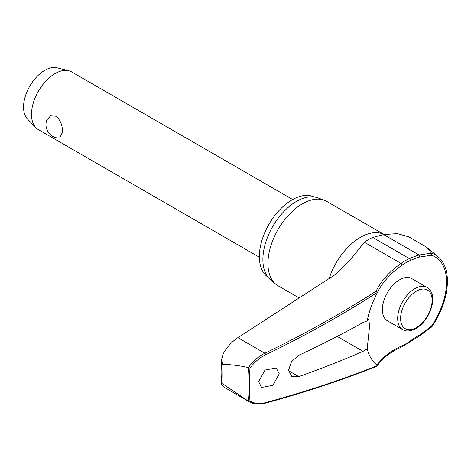 <?xml version="1.0" encoding="UTF-8"?>
<svg xmlns="http://www.w3.org/2000/svg" width="471" height="471" viewBox="0 0 471 471"><rect width="100%" height="100%" fill="white"/><g stroke="black" fill="none" stroke-linecap="round" stroke-linejoin="round"><path stroke-width="0.71" d="M431.513 326.674L431.448 326.203L419.579 335.016A1.248 0.536 60.3 0 1 419.702 335.493A1.248 0.536 60.3 0 1 419.555 335.994L431.889 326.815C441.963 311.655 447.15 296.489 447.45 281.322C447.379 270.313 444.277 262.135 438.13 256.795A56.708 32.74 120 0 0 431.513 253.21L426.702 247.269L408.981 236.913L397.353 233.604L383.653 234.558L372.732 237.437A51.451 29.702 120 0 0 364.33 242.235L350.289 259.91L335.917 274.151L237.884 337.654C231.856 341.687 226.94 347.121 223.136 353.957L221.464 359.909L222.542 364.289L223.042 364.419C230.99 364.525 239.451 365.59 248.411 367.604L248.629 367.686A211.638 122.189 120 0 0 247.917 384.937A211.638 122.189 120 0 0 248.629 401.363L249.989 401.015A210.69 121.642 -60 0 1 249.306 384.966A210.69 121.642 -60 0 1 249.989 368.134L248.629 367.686M377.183 292.98A101.789 64.898 174.2 0 1 378.625 290.183A101.789 64.898 174.2 0 1 401.951 265.25A1.248 0.636 -125.2 0 0 401.998 264.885A1.248 0.636 -125.2 0 0 401.015 263.419A102.913 65.616 -5.8 0 0 376.111 291.172L377.289 292.515M419.579 335.016A101.789 65.41 -6.4 0 0 410.053 341.116A49.655 28.666 -60 0 1 401.951 345.838A101.789 51.916 5.2 0 0 377.13 365.243L377.283 365.667A913.44 465.89 -174.8 0 1 265.638 402.611C259.545 404.183 254.328 403.653 249.989 401.015M265.261 403.182A1.248 0.63 -105.1 0 0 265.285 403.176C304.702 392.508 341.881 380.209 376.829 366.273L377.13 365.243A68.213 39.381 -60 0 1 367.192 348.905L363.076 351.366A914.564 497.14 -177.3 0 1 298.767 376.629L291.743 376.406L288.576 370.153L291.549 361.581L298.767 355.311A914.564 557.193 -2.9 0 0 363.076 322.511L367.192 320.91L368.605 318.879L369.647 325.467L367.192 348.905M248.629 401.363L222.542 383.759L221.441 384.259L223.136 386.614L249.259 401.798C253.84 404.312 259.18 404.772 265.291 403.176A1.248 0.63 -105.1 0 0 265.291 403.176A1.248 0.63 -105.1 0 0 265.638 402.611M267.864 277.06A46.305 26.735 -60 0 1 259.356 256.548A46.305 26.735 -60 0 1 278.85 210.725A46.305 26.735 -60 0 1 314.116 196.949M299.273 298.049L278.043 285.791A48.725 28.13 -60 0 1 275.741 284.184A48.725 28.13 -60 0 1 267.952 263.489A48.725 28.13 -60 0 1 287.651 216.16A48.725 28.13 -60 0 1 324.225 200.21A48.725 28.13 -60 0 1 326.768 201.4L384.071 234.487M324.225 200.21L317.813 197.855A47.553 27.453 120 0 0 282.117 213.422A47.553 27.453 120 0 0 262.889 259.609A47.553 27.453 120 0 0 270.495 279.809L275.741 284.184M279.262 373.821L272.827 385.378L261.623 387.445L258.597 381.61L265.038 370.053L276.236 367.986L279.262 373.821M402.711 329.635L387.415 320.804A24.362 14.065 -60 0 1 382.37 309.653A24.362 14.065 -60 0 1 393.002 285.138A24.362 14.065 -60 0 1 411.778 278.608L427.067 287.44A24.362 14.065 120 0 0 414.886 288.646A24.362 14.065 120 0 0 397.665 318.484A24.362 14.065 120 0 0 402.711 329.635C406.037 331.737 410.447 331.366 415.928 328.534C429.888 320.804 439.378 294.746 427.067 287.44M292.679 199.51L71.716 71.939A33.317 19.234 120 0 0 68.801 70.762A33.317 19.234 120 0 0 44.309 82.796A33.317 19.234 120 0 0 31.498 114.394A33.317 19.234 120 0 0 35.926 127.706A33.317 19.234 120 0 0 38.398 129.643L259.362 257.213M62.419 132.239L59.682 138.144A13.535 13.535 0 0 1 46.812 119.928L50.562 115.848L56.12 116.231C60.565 120.299 62.667 125.639 62.419 132.239M68.801 70.762L57.121 67.818A29.985 17.309 120 0 0 35.078 78.645A29.985 17.309 120 0 0 23.55 107.082A29.985 17.309 120 0 0 27.536 119.069L35.926 127.706M248.411 401.268L249.259 401.798M431.513 253.21L431.448 255.258A54.872 31.681 -60 0 1 446.543 282.017A54.872 31.681 -60 0 1 431.448 326.203M377.283 292.462L377.13 293.092L377.283 292.462A913.44 582.397 -5.8 0 1 265.638 354.757C259.545 357.772 254.328 362.228 249.989 368.134M401.951 265.25A49.655 28.666 -60 0 1 410.053 260.622A101.789 51.268 -174.3 0 1 419.579 257.031L431.448 255.258M431.442 253.139L419.043 254.988A102.913 51.834 5.7 0 0 409.411 258.614A51.451 29.702 120 0 0 401.015 263.419L364.33 242.235M376.111 291.172A912.192 581.603 174.2 0 1 264.861 353.232C258.414 356.47 252.933 361.263 248.411 367.604M367.192 320.91A68.213 39.381 -60 0 1 370.018 310.101A68.213 39.381 -60 0 1 377.13 293.092M223.042 384.118A216.495 124.992 -60 0 1 222.807 374.404A216.495 124.992 -60 0 1 223.042 364.419M419.579 257.031A1.248 0.707 -107.9 0 0 419.702 256.618A1.248 0.707 -107.9 0 0 419.043 254.988L383.653 234.558M410.053 260.622A1.248 0.801 -113.6 0 0 410.188 260.204A1.248 0.801 -113.6 0 0 409.411 258.614L372.732 237.437M401.951 345.838A1.248 0.795 65.8 0 1 401.998 346.362A1.248 0.795 65.8 0 1 401.628 346.992L419.555 335.994M410.053 341.116A1.248 0.63 54.3 0 1 410.188 341.581A1.248 0.63 54.3 0 1 410.035 342.087M329.123 278.62A48.725 28.13 -60 0 1 384.036 234.493M337.171 336.412L363.076 351.366M400.609 318.484A22.278 12.864 120 0 0 416.358 327.58A22.278 12.864 120 0 0 432.113 300.292A22.278 12.864 120 0 0 416.358 291.196A22.278 12.864 120 0 0 400.609 318.484M237.884 337.654L264.861 353.232A1.248 0.477 64.2 0 1 265.638 354.757M298.767 376.629L288.593 370.754M377.159 366.002C382.034 358.519 390.188 352.184 401.628 346.992M221.464 359.909L221.087 372.461L221.441 384.259M377.159 293.033L378.625 290.183M438.13 256.795L426.702 247.269"/></g></svg>
